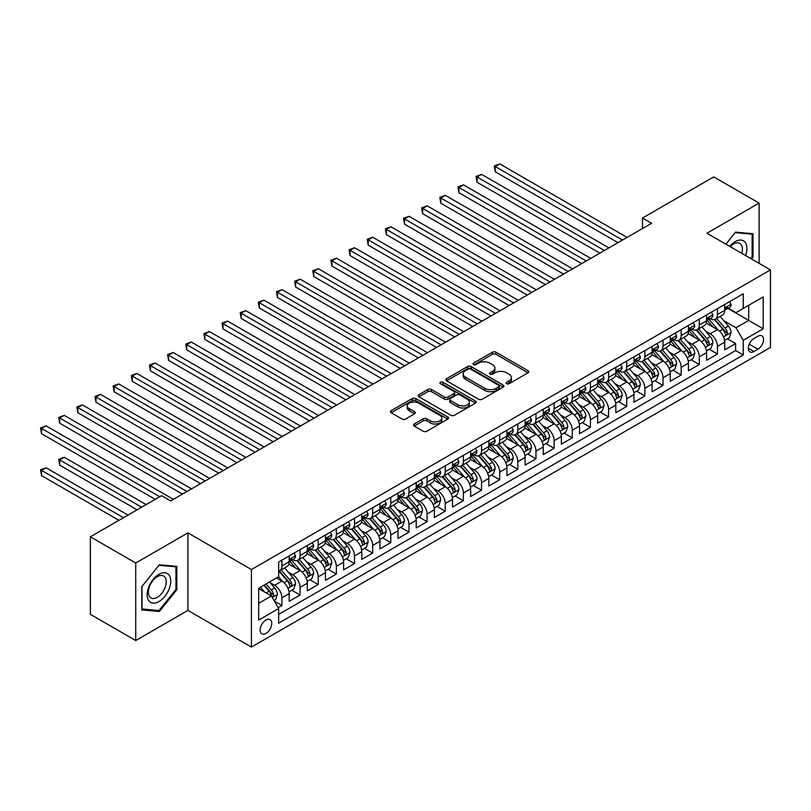 <?xml version="1.0" encoding="UTF-8"?>
<svg xmlns="http://www.w3.org/2000/svg" width="811" height="811" viewBox="0 0 811 811"><rect width="100%" height="100%" fill="white"/><g stroke="black" fill="none" stroke-linecap="round" stroke-linejoin="round"><path stroke-width="1.22" d="M506.632 383.715A1.764 1.014 0 0 0 509.126 383.715L528.052 372.786A2.514 1.45 0 0 0 528.792 371.752A2.514 1.45 0 0 0 528.052 370.728L495.987 352.217A2.514 1.45 0 0 0 492.429 352.217L473.502 363.146A1.764 1.014 0 0 0 472.985 363.865A1.764 1.014 0 0 0 473.502 364.585A1.764 1.014 0 0 0 475.996 364.585L478.439 363.166A8.059 4.653 0 0 1 489.844 363.166L492.52 364.707A8.059 4.653 0 0 1 494.882 368.001A8.059 4.653 0 0 1 492.52 371.296L490.067 372.705A1.764 1.014 0 0 0 489.55 373.425A1.764 1.014 0 0 0 490.067 374.145A1.764 1.014 0 0 0 492.561 374.145L495.014 372.736A8.059 4.653 0 0 1 506.409 372.736L509.085 374.276A8.059 4.653 0 0 1 511.447 377.561A8.059 4.653 0 0 1 509.085 380.856L506.632 382.275A1.764 1.014 0 0 0 506.115 382.995A1.764 1.014 0 0 0 506.632 383.715L506.632 382.275M265.947 633.462A8.211 4.744 120 0 0 271.31 626.224A8.211 4.744 120 0 0 270.053 619.645A8.211 4.744 120 0 0 265.947 620.05A8.211 4.744 120 0 0 260.574 627.288A8.211 4.744 120 0 0 261.841 633.867A8.211 4.744 120 0 0 265.947 633.462M414.228 424.001A2.514 1.45 0 0 0 413.488 425.025A2.514 1.45 0 0 0 414.228 426.059L423.22 431.249A2.514 1.45 0 0 0 426.789 431.249L447.804 419.115A2.514 1.45 0 0 0 448.544 418.091A2.514 1.45 0 0 0 447.804 417.057L415.739 398.546A2.514 1.45 0 0 0 412.181 398.546L391.155 410.68A2.514 1.45 0 0 0 390.426 411.714A2.514 1.45 0 0 0 391.155 412.738L402.023 419.013A2.514 1.45 0 0 0 405.591 419.013L414.583 413.823A2.514 1.45 0 0 0 415.323 412.789A2.514 1.45 0 0 0 414.583 411.765L409.2 408.653A6.741 3.893 0 0 1 407.223 405.895A6.741 3.893 0 0 1 411.38 402.307A6.741 3.893 0 0 1 418.729 403.148L439.836 415.333A6.741 3.893 0 0 1 441.813 418.091A6.741 3.893 0 0 1 437.646 421.679A6.741 3.893 0 0 1 430.306 420.838L426.789 418.811A2.514 1.45 0 0 0 423.22 418.811L414.228 424.001L414.228 426.059M187.909 532.878L135.731 563.006L90.366 536.811L90.366 614.343L135.731 640.538L187.909 610.409L251.43 647.087L251.43 569.555L187.909 532.878L187.909 610.409M759.106 263.342L759.106 203.105L706.928 233.223L770.45 269.891L251.43 569.555M759.106 203.105L713.741 176.91L642.505 218.027L642.505 228.509M90.366 536.811L161.592 495.683L170.665 500.924L651.578 223.268L642.505 218.027M478.622 399.265A2.514 1.45 0 0 0 482.18 399.265L503.205 387.131A2.514 1.45 0 0 0 503.945 386.097A2.514 1.45 0 0 0 503.205 385.073L471.14 366.562A2.514 1.45 0 0 0 467.582 366.562L446.557 378.696A2.514 1.45 0 0 0 445.817 379.72A2.514 1.45 0 0 0 446.557 380.754L478.622 399.265M441.113 384.09A1.764 1.014 0 0 1 442.907 384.343L442.907 382.245L475.51 401.07A2.514 1.45 0 0 1 476.239 402.094A2.514 1.45 0 0 1 475.51 403.118L454.484 415.262A2.514 1.45 0 0 1 450.926 415.262L418.861 396.741L418.861 394.693A2.514 1.45 0 0 0 418.121 395.717A2.514 1.45 0 0 0 418.861 396.741M418.861 394.693L427.853 389.493A2.514 1.45 0 0 1 431.422 389.493L444.418 397.005A2.514 1.45 0 0 0 447.986 397.005L453.947 393.558A2.514 1.45 0 0 0 454.687 392.534A2.514 1.45 0 0 0 453.947 391.5L440.414 383.684A1.764 1.014 0 0 1 439.897 382.964A1.764 1.014 0 0 1 440.981 382.022A1.764 1.014 0 0 1 442.907 382.245M278.153 607.662L281.914 605.493L274.382 601.144M270.104 582.633L274.655 585.268A10.269 5.93 60 0 1 281.914 597.839L289.172 593.652L289.172 601.296L300.06 595.01L291.808 590.246M288.25 572.16L292.801 574.786A10.269 5.93 60 0 1 300.06 587.367L307.318 583.17L307.318 590.824L318.206 584.538L309.954 579.764M306.396 561.678L310.948 564.314A10.269 5.93 60 0 1 318.206 576.885L325.464 572.698L325.464 580.341L336.362 574.056L328.1 569.292M324.542 551.206L329.094 553.832A10.269 5.93 60 0 1 336.362 566.413L343.621 562.216L343.621 569.869L354.508 563.574L346.246 558.809M342.688 540.724L347.25 543.36A10.269 5.93 60 0 1 354.508 555.93L361.767 551.744L361.767 559.387L372.654 553.102L364.392 548.337M360.834 530.252L365.396 532.878A10.269 5.93 60 0 1 372.654 545.448L379.913 541.261L379.913 548.915L390.801 542.62L382.539 537.855M378.98 519.77L383.542 522.406A10.269 5.93 60 0 1 390.801 534.976L398.059 530.789L398.059 538.433L408.947 532.148L400.695 527.383M397.137 509.298L401.688 511.923A10.269 5.93 60 0 1 408.947 524.494L416.205 520.307L416.205 527.951L427.093 521.666L418.841 516.901M415.283 498.816L419.834 501.451A10.269 5.93 60 0 1 427.093 514.022L434.351 509.825L434.351 517.479L445.239 511.194L436.987 506.429M433.429 488.344L437.981 490.969A10.269 5.93 60 0 1 445.239 503.54L452.497 499.353L452.497 506.997L463.395 500.711L455.133 495.947M451.575 477.861L456.137 480.497A10.269 5.93 60 0 1 463.395 493.068L470.654 488.871L470.654 496.525L481.541 490.239L473.279 485.465M469.721 467.389L474.283 470.015A10.269 5.93 60 0 1 481.541 482.586L488.8 478.399L488.8 486.042L499.688 479.757L491.425 474.993M487.867 456.907L492.429 459.533A10.269 5.93 60 0 1 499.688 472.114L506.946 467.917L506.946 475.57L517.834 469.285L509.582 464.51M506.023 446.425L510.575 449.061A10.269 5.93 60 0 1 517.834 461.631L525.092 457.445L525.092 465.088L535.98 458.803L527.728 454.038M524.17 435.953L528.721 438.579A10.269 5.93 60 0 1 535.98 451.159L543.238 446.962L543.238 454.616L554.126 448.331L545.874 443.556M542.316 425.471L546.867 428.107A10.269 5.93 60 0 1 554.126 440.677L561.384 436.49L561.384 444.134L572.282 437.849L564.02 433.084M560.462 414.999L565.014 417.624A10.269 5.93 60 0 1 572.282 430.205L579.541 426.008L579.541 433.662L590.428 427.377L582.166 422.602M578.608 404.517L583.17 407.152A10.269 5.93 60 0 1 590.428 419.723L597.687 415.536L597.687 423.18L608.574 416.895L600.312 412.13M596.754 394.045L601.316 396.67A10.269 5.93 60 0 1 608.574 409.251L615.833 405.054L615.833 412.708L626.721 406.412L618.458 401.648M614.9 383.562L619.462 386.198A10.269 5.93 60 0 1 626.721 398.769L633.979 394.582L633.979 402.226L644.867 395.94L636.615 391.176M633.056 373.09L637.608 375.716A10.269 5.93 60 0 1 644.867 388.287L652.125 384.1L652.125 391.754L663.013 385.458L654.761 380.694M651.203 362.608L655.754 365.244A10.269 5.93 60 0 1 663.013 377.814L670.271 373.618L670.271 381.271L681.159 374.986L672.907 370.221M669.349 352.136L673.9 354.762A10.269 5.93 60 0 1 681.159 367.332L688.427 363.146L688.427 370.789L699.315 364.504L691.053 359.739M687.495 341.654L692.057 344.29A10.269 5.93 60 0 1 699.315 356.86L706.574 352.663L706.574 360.317L717.461 354.032L717.461 346.378A10.269 5.93 -120 0 0 710.203 333.808L705.641 331.182M709.199 349.267L717.461 354.032M289.172 593.652A10.269 5.93 -120 0 0 281.914 581.071L276.47 577.929M307.318 583.17A10.269 5.93 -120 0 0 300.06 570.599L288.838 564.121M325.464 572.698A10.269 5.93 -120 0 0 318.206 560.117L306.984 553.639M343.621 562.216A10.269 5.93 -120 0 0 336.362 549.645L325.13 543.167M361.767 551.744A10.269 5.93 -120 0 0 354.508 539.163L343.286 532.685M379.913 541.261A10.269 5.93 -120 0 0 372.654 528.691L361.432 522.213M398.059 530.789A10.269 5.93 -120 0 0 390.801 518.209L379.578 511.731M416.205 520.307A10.269 5.93 -120 0 0 408.947 507.737L397.725 501.259M434.351 509.825A10.269 5.93 -120 0 0 427.093 497.255L415.871 490.777M452.497 499.353A10.269 5.93 -120 0 0 445.239 486.782L434.017 480.294M470.654 488.871A10.269 5.93 -120 0 0 463.395 476.3L452.173 469.822M488.8 478.399A10.269 5.93 -120 0 0 481.541 465.828L470.319 459.34M506.946 467.917A10.269 5.93 -120 0 0 499.688 455.346L488.465 448.868M525.092 457.445A10.269 5.93 -120 0 0 517.834 444.874L506.611 438.386M543.238 446.962A10.269 5.93 -120 0 0 535.98 434.392L524.758 427.914M561.384 436.49A10.269 5.93 -120 0 0 554.126 423.91L542.904 417.432M579.541 426.008A10.269 5.93 -120 0 0 572.282 413.438L561.05 406.96M597.687 415.536A10.269 5.93 -120 0 0 590.428 402.955L579.206 396.478M615.833 405.054A10.269 5.93 -120 0 0 608.574 392.483L597.352 386.006M633.979 394.582A10.269 5.93 -120 0 0 626.721 382.001L615.498 375.523M652.125 384.1A10.269 5.93 -120 0 0 644.867 371.529L633.644 365.051M670.271 373.618A10.269 5.93 -120 0 0 663.013 361.047L651.791 354.569M688.427 363.146A10.269 5.93 -120 0 0 681.159 350.575L669.937 344.097M706.574 352.663A10.269 5.93 -120 0 0 699.315 340.093L688.093 333.615M757.93 336.22L753.936 338.522A7.958 4.592 120 0 0 748.735 345.537A7.958 4.592 120 0 0 749.962 351.913A7.958 4.592 120 0 0 753.936 351.518L757.93 349.206A7.958 4.592 120 0 0 763.121 342.201A7.958 4.592 120 0 0 761.904 335.825A7.958 4.592 120 0 0 757.93 336.22M251.43 647.087L770.45 347.432L770.45 269.891M258.689 603.293L271.391 595.953L278.649 608.524L278.649 623.193L743.231 354.975L743.231 340.306L735.972 327.735L723.787 320.7M278.649 608.524L258.689 620.05L258.689 588.198L278.649 576.672L278.649 562.003L743.231 293.785L743.231 308.454L763.192 296.927L763.192 328.779L743.231 340.306M292.71 559.651L292.801 559.702A10.269 5.93 60 0 0 297.931 560.208L305.2 556.022A10.269 5.93 -120 0 0 307.318 551.318L307.318 545.448M310.856 549.169L310.948 549.229A10.269 5.93 60 0 0 316.087 549.736L323.346 545.539A10.269 5.93 -120 0 0 325.464 540.846L325.464 534.976M329.002 538.697L329.094 538.747A10.269 5.93 60 0 0 334.233 539.254L341.492 535.067A10.269 5.93 -120 0 0 343.621 530.364L343.621 524.494M347.149 528.214L347.25 528.265A10.269 5.93 60 0 0 352.38 528.782L359.638 524.585A10.269 5.93 -120 0 0 361.767 519.892L361.767 514.022M365.295 517.732L365.396 517.793A10.269 5.93 60 0 0 370.526 518.3L377.784 514.113A10.269 5.93 -120 0 0 379.913 509.409L379.913 503.54M383.451 507.26L383.542 507.311A10.269 5.93 60 0 0 388.672 507.828L395.93 503.631A10.269 5.93 -120 0 0 398.059 498.937L398.059 493.068M401.597 496.778L401.688 496.839A10.269 5.93 60 0 0 406.818 497.346L414.076 493.159A10.269 5.93 -120 0 0 416.205 488.455L416.205 482.586M419.743 486.306L419.834 486.357A10.269 5.93 60 0 0 424.974 486.864L432.233 482.677A10.269 5.93 -120 0 0 434.351 477.973L434.351 472.114M437.889 475.824L437.981 475.885A10.269 5.93 60 0 0 443.12 476.392L450.379 472.195A10.269 5.93 -120 0 0 452.497 467.501L452.497 461.631M456.035 465.352L456.137 465.402A10.269 5.93 60 0 0 461.266 465.909L468.525 461.723A10.269 5.93 -120 0 0 470.654 457.019L470.654 451.159M474.182 454.87L474.283 454.93A10.269 5.93 60 0 0 479.413 455.437L486.671 451.24A10.269 5.93 -120 0 0 488.8 446.547L488.8 440.677M492.328 444.398L492.429 444.448A10.269 5.93 60 0 0 497.559 444.955L504.817 440.768A10.269 5.93 -120 0 0 506.946 436.065L506.946 430.205M510.484 433.915L510.575 433.976A10.269 5.93 60 0 0 515.705 434.483L522.963 430.286A10.269 5.93 -120 0 0 525.092 425.593L525.092 419.723M528.63 423.443L528.721 423.494A10.269 5.93 60 0 0 533.851 424.001L541.119 419.814A10.269 5.93 -120 0 0 543.238 415.11L543.238 409.241M546.776 412.961L546.867 413.022A10.269 5.93 60 0 0 552.007 413.529L559.266 409.332A10.269 5.93 -120 0 0 561.384 404.638L561.384 398.769M564.922 402.489L565.014 402.54A10.269 5.93 60 0 0 570.153 403.047L577.412 398.86A10.269 5.93 -120 0 0 579.541 394.156L579.541 388.287M583.068 392.007L583.17 392.058A10.269 5.93 60 0 0 588.299 392.575L595.558 388.378A10.269 5.93 -120 0 0 597.687 383.684L597.687 377.814M601.215 381.535L601.316 381.586A10.269 5.93 60 0 0 606.446 382.093L613.704 377.906A10.269 5.93 -120 0 0 615.833 373.202L615.833 367.332M619.371 371.053L619.462 371.103A10.269 5.93 60 0 0 624.592 371.62L631.85 367.424A10.269 5.93 -120 0 0 633.979 362.73L633.979 356.86M637.517 360.571L637.608 360.631A10.269 5.93 60 0 0 642.738 361.138L649.996 356.952A10.269 5.93 -120 0 0 652.125 352.248L652.125 346.378M655.663 350.099L655.754 350.149A10.269 5.93 60 0 0 660.894 350.656L668.152 346.469A10.269 5.93 -120 0 0 670.271 341.766L670.271 335.906M673.809 339.616L673.9 339.677A10.269 5.93 60 0 0 679.04 340.184L686.299 335.997A10.269 5.93 -120 0 0 688.427 331.293L688.427 325.424M691.955 329.144L692.057 329.195A10.269 5.93 60 0 0 697.186 329.702L704.445 325.515A10.269 5.93 -120 0 0 706.574 320.811L706.574 314.952M278.649 614.393L735.607 350.575L735.607 343.55L724.72 349.835L724.72 342.191A10.269 5.93 -120 0 0 717.461 329.621L706.239 323.133M710.101 318.662L710.203 318.723A10.269 5.93 -120 0 0 715.332 319.23A10.269 5.93 -120 0 0 717.461 314.526L717.461 308.656M715.332 319.23L722.591 315.033A10.269 5.93 -120 0 0 724.72 310.339L724.72 304.47M281.914 560.117L281.914 565.987A10.269 5.93 60 0 1 279.785 570.691A10.269 5.93 60 0 1 278.649 571.106M279.785 570.691L287.043 566.494A10.269 5.93 -120 0 0 289.172 561.8L289.172 555.93M300.06 549.645L300.06 555.515A10.269 5.93 60 0 1 297.931 560.208M318.206 539.163L318.206 545.033A10.269 5.93 60 0 1 316.087 549.736M336.362 528.691L336.362 534.561A10.269 5.93 60 0 1 334.233 539.254M354.508 518.209L354.508 524.078A10.269 5.93 60 0 1 352.38 528.782M372.654 507.737L372.654 513.596A10.269 5.93 60 0 1 370.526 518.3M390.801 497.255L390.801 503.124A10.269 5.93 60 0 1 388.672 507.828M408.947 486.782L408.947 492.642A10.269 5.93 60 0 1 406.818 497.346M427.093 476.3L427.093 482.17A10.269 5.93 60 0 1 424.974 486.864M445.239 465.828L445.239 471.688A10.269 5.93 60 0 1 443.12 476.392M463.395 455.346L463.395 461.216A10.269 5.93 60 0 1 461.266 465.909M481.541 444.864L481.541 450.734A10.269 5.93 60 0 1 479.413 455.437M499.688 434.392L499.688 440.261A10.269 5.93 60 0 1 497.559 444.955M517.834 423.91L517.834 429.779A10.269 5.93 60 0 1 515.705 434.483M535.98 413.438L535.98 419.307A10.269 5.93 60 0 1 533.851 424.001M554.126 402.955L554.126 408.825A10.269 5.93 60 0 1 552.007 413.529M572.282 392.483L572.282 398.353A10.269 5.93 60 0 1 570.153 403.047M590.428 382.001L590.428 387.871A10.269 5.93 60 0 1 588.299 392.575M608.574 371.529L608.574 377.399A10.269 5.93 60 0 1 606.446 382.093M626.721 361.047L626.721 366.917A10.269 5.93 60 0 1 624.592 371.62M644.867 350.575L644.867 356.435A10.269 5.93 60 0 1 642.738 361.138M663.013 340.093L663.013 345.962A10.269 5.93 60 0 1 660.894 350.656M681.159 329.621L681.159 335.48A10.269 5.93 60 0 1 679.04 340.184M699.315 319.139L699.315 325.008A10.269 5.93 60 0 1 697.186 329.702M699.315 356.86L699.315 364.504M681.159 367.332L681.159 374.986M663.013 377.814L663.013 385.458M644.867 388.287L644.867 395.94M626.721 398.769L626.721 406.412M608.574 409.251L608.574 416.895M590.428 419.723L590.428 427.377M572.282 430.205L572.282 437.849M554.126 440.677L554.126 448.331M535.98 451.159L535.98 458.803M517.834 461.631L517.834 469.285M499.688 472.114L499.688 479.757M481.541 482.586L481.541 490.239M463.395 493.068L463.395 500.711M445.239 503.54L445.239 511.194M427.093 514.022L427.093 521.666M408.947 524.494L408.947 532.148M390.801 534.976L390.801 542.62M372.654 545.448L372.654 553.102M354.508 555.93L354.508 563.574M336.362 566.413L336.362 574.056M318.206 576.885L318.206 584.538M300.06 587.367L300.06 595.01M281.914 597.839L281.914 605.493M271.391 595.953L258.689 588.624M735.972 327.735L748.675 320.396L748.675 305.311L763.192 296.927M727.893 308.393L763.192 328.779M728.248 308.19L735.972 312.64L743.231 308.454M135.731 563.006L135.731 640.538M727.345 338.785L735.607 343.55M735.607 350.575L743.231 354.975M751.503 258.952L753.024 257.057L753.024 233.7L735.516 232.139L725.855 244.152M141.813 609.933L159.331 611.494L176.839 589.709L176.839 566.362L159.331 564.801L141.813 586.586L141.813 609.933M752.121 256.529L753.024 257.057M175.936 589.192L176.839 589.709M157.476 610.43L159.331 611.494M507.341 383.958L509.085 382.954A8.059 4.653 0 0 0 511.447 379.66L511.447 377.561M494.882 368.001L494.882 370.1A8.059 4.653 0 0 1 492.52 373.384L490.777 374.398M528.022 372.807L495.987 354.306A2.514 1.45 0 0 0 492.429 354.306L474.202 364.828M503.175 387.151L471.14 368.66A2.514 1.45 0 0 0 467.582 368.66L446.587 380.775M498.755 386.817A1.764 1.014 0 0 0 499.272 386.097A1.764 1.014 0 0 0 498.755 385.377L470.603 369.137A1.764 1.014 0 0 0 468.109 369.137L465.534 370.627A8.059 4.653 0 0 0 463.172 373.912A8.059 4.653 0 0 0 465.534 377.206L484.765 388.317A8.059 4.653 0 0 0 496.17 388.317L498.755 386.817L498.755 388.915A1.764 1.014 0 0 0 499.272 388.195L499.272 386.097M463.172 373.912L463.172 376.01A8.059 4.653 0 0 0 465.534 379.305L465.534 377.206M498.755 388.915L496.17 390.405A8.059 4.653 0 0 1 484.765 390.405L465.534 379.305M418.892 396.761L427.853 391.591L427.853 389.493M454.687 392.534L454.687 394.622A2.514 1.45 0 0 1 453.947 395.656L447.986 399.103A2.514 1.45 0 0 1 444.418 399.103L431.422 391.591A2.514 1.45 0 0 0 427.853 391.591M442.907 384.343L475.469 403.138M457.911 404.79A6.741 3.893 0 0 0 465.261 405.632A6.741 3.893 0 0 0 469.417 402.043A6.741 3.893 0 0 0 467.44 399.296L460.009 394.998A2.514 1.45 0 0 0 456.441 394.998L450.48 398.444A2.514 1.45 0 0 0 449.74 399.468A2.514 1.45 0 0 0 450.48 400.502L457.911 404.79L457.911 406.889A6.741 3.893 0 0 0 465.261 407.73A6.741 3.893 0 0 0 469.417 404.142L469.417 402.043M449.74 399.468L449.74 401.567A2.514 1.45 0 0 0 450.48 402.591L450.48 400.502M457.911 406.889L450.48 402.591M441.813 418.091L441.813 420.179A6.741 3.893 0 0 1 437.646 423.778A6.741 3.893 0 0 1 430.306 422.936L426.789 420.899A2.514 1.45 0 0 0 423.22 420.899L414.259 426.079M407.223 405.895L407.223 407.994A6.741 3.893 0 0 0 409.2 410.741L409.2 408.653M414.583 411.765L414.583 413.823L409.2 410.741M447.773 419.135L415.739 400.644A2.514 1.45 0 0 0 412.181 400.644L391.196 412.758M724.568 340.397L729.251 337.68L731.066 332.449A6.802 3.923 -120 0 0 728.42 326.063L720.127 316.462M718.465 330.28L708.986 319.311M713.072 327.086L707.577 320.72A16.301 9.408 -120 0 0 707.07 320.152M495.237 213.688L581.71 263.605L458.945 192.724L458.945 187.493L463.486 184.867L590.783 258.374M714.41 319.595L722.794 329.307A6.802 3.923 60 0 1 725.216 333.99C726.24 335.359 726.97 334.943 727.396 332.733A6.802 3.923 -120 0 0 724.973 328.05L716.681 318.449M714.896 319.443L723.909 329.874A3.467 1.997 60 0 1 724.791 331.233L727.396 332.733M725.216 333.99L725.713 334.801M729.525 301.692L731.066 304.368A6.802 3.923 60 0 1 729.657 307.379L726.21 309.366A6.802 3.923 -120 0 0 727.396 307.795L727.254 307.197M622.544 240.036L495.237 166.539L499.779 163.913L627.085 237.41M724.943 309.68L724.973 309.68A6.802 3.923 -120 0 0 726.21 309.366M726.514 307.288L727.396 307.795C726.97 306.771 726.24 307.197 725.216 309.052A6.802 3.923 60 0 1 724.72 310.025M618.012 242.651L495.237 171.77L495.237 166.539L494.244 165.961L499.779 163.913M495.237 171.77L494.244 165.961M745.603 255.556A16.686 9.631 120 0 0 735.151 241.658A16.686 9.631 120 0 0 729.687 246.362M741.791 253.346A12.631 7.289 120 0 0 739.814 243.381A12.631 7.289 120 0 0 733.499 244.01A12.631 7.289 120 0 0 730.194 246.656M725.896 244.172L735.151 232.656L752.121 234.166L752.121 256.793L750.743 258.516M750.996 233.517L752.121 234.166M169.175 588.847A16.686 9.631 120 0 0 164.866 572.738A16.686 9.631 120 0 0 148.748 587.022A16.686 9.631 120 0 0 153.066 603.141A16.686 9.631 120 0 0 169.175 588.847M165.049 587.671A12.631 7.289 120 0 0 163.629 576.043A12.631 7.289 120 0 0 149.579 586.292A12.631 7.289 120 0 0 150.998 597.92A12.631 7.289 120 0 0 165.049 587.671M141.996 609.051L141.996 586.424L158.966 565.318L175.936 566.828L175.936 589.455L158.966 610.561L141.813 608.939M174.811 566.179L175.936 566.828M706.422 350.869L711.105 348.162L712.92 342.921A6.802 3.923 -120 0 0 710.274 336.535L701.981 326.934M700.319 340.762L690.84 329.783M694.926 337.558L689.431 331.192A16.301 9.408 -120 0 0 688.924 330.624M477.091 224.16L563.564 274.088L440.799 203.206L440.799 197.965L445.33 195.35L572.637 268.846M696.264 330.077L704.647 339.789A6.802 3.923 60 0 1 707.07 344.472C708.094 345.841 708.824 345.415 709.25 343.215A6.802 3.923 -120 0 0 706.827 338.532L698.535 328.931M696.75 329.915L705.763 340.346A3.467 1.997 60 0 1 706.634 341.705L709.25 343.215M707.07 344.472L707.567 345.273M688.265 361.351L692.959 358.644L694.774 353.403A6.802 3.923 -120 0 0 692.128 347.017L683.835 337.417M682.173 351.234L672.694 340.265M676.779 348.041L671.275 341.674A16.301 9.408 -120 0 0 670.778 341.107M458.945 234.643L545.418 284.56L422.653 213.688L422.653 208.447L427.184 205.822L554.491 279.329M678.108 340.549L686.501 350.261A6.802 3.923 60 0 1 688.924 354.944C689.948 356.313 690.668 355.897 691.104 353.687A6.802 3.923 -120 0 0 688.681 349.004L680.388 339.404M678.604 340.397L687.616 350.828A3.467 1.997 60 0 1 688.488 352.187L691.104 353.687M688.924 354.944L689.421 355.755M670.119 371.823L674.813 369.117L676.627 363.875A6.802 3.923 -120 0 0 673.982 357.489L665.689 347.889M664.027 361.716L654.548 350.737M658.633 358.523L653.129 352.146A16.301 9.408 -120 0 0 652.622 351.579M440.799 245.115L527.272 295.042L404.507 224.16L404.507 218.919L409.038 216.304L536.345 289.801M659.961 351.031L668.355 360.743A6.802 3.923 60 0 1 670.778 365.426C671.802 366.795 672.522 366.369 672.958 364.169A6.802 3.923 -120 0 0 670.525 359.486L662.242 349.886M660.458 350.869L669.47 361.3A3.467 1.997 60 0 1 670.342 362.659L672.958 364.169M670.778 365.426L671.275 366.227M651.973 382.305L656.667 379.599L658.481 374.358A6.802 3.923 -120 0 0 655.825 367.971L647.533 358.371M645.88 372.188L636.402 361.219M640.487 368.995L634.983 362.629A16.301 9.408 -120 0 0 634.476 362.061M422.653 255.597L509.126 305.514L386.35 234.643L386.35 229.401L390.892 226.776L518.199 300.283M641.815 361.503L650.199 371.215A6.802 3.923 60 0 1 652.632 375.899C653.646 377.267 654.376 376.851 654.801 374.641A6.802 3.923 -120 0 0 652.379 369.958L644.086 360.358M642.312 361.351L651.324 371.783A3.467 1.997 60 0 1 652.196 373.141L654.801 374.641M652.632 375.899L653.119 376.709M711.379 312.174L712.92 314.84A6.802 3.923 60 0 1 711.511 317.851L708.064 319.838A6.802 3.923 -120 0 0 709.25 318.277L709.108 317.669M604.398 250.508L477.091 177.011L481.633 174.395L608.939 247.892M706.797 320.163L706.827 320.163A6.802 3.923 -120 0 0 708.064 319.838M708.368 317.77L709.25 318.277C708.824 317.253 708.094 317.669 707.07 319.534A6.802 3.923 60 0 1 706.574 320.497M599.866 253.133L477.091 182.252L477.091 177.011L476.098 176.433L481.633 174.395M477.091 182.252L476.098 176.433M693.233 322.646L694.774 325.323A6.802 3.923 60 0 1 693.364 328.333L689.918 330.32A6.802 3.923 -120 0 0 691.104 328.749L690.962 328.151M586.252 260.99L457.951 186.915L463.486 184.867M688.651 330.635L688.681 330.635A6.802 3.923 -120 0 0 689.918 330.32M690.222 328.242L691.104 328.749C690.678 327.725 689.948 328.151 688.924 330.006A6.802 3.923 60 0 1 688.427 330.979M458.945 192.724L457.951 186.915M675.087 333.128L676.627 335.795A6.802 3.923 60 0 1 675.218 338.805L671.772 340.802A6.802 3.923 -120 0 0 672.958 339.231L672.816 338.623M568.105 271.462L439.795 197.387L445.33 195.35M670.504 341.117L670.525 341.117A6.802 3.923 -120 0 0 671.772 340.802M672.076 338.724L672.958 339.231C672.522 338.207 671.802 338.623 670.778 340.488A6.802 3.923 60 0 1 670.271 341.451M440.799 203.206L439.795 197.387M656.94 343.6L658.481 346.277A6.802 3.923 60 0 1 657.072 349.288L653.625 351.275A6.802 3.923 -120 0 0 654.801 349.713L654.659 349.105M549.959 281.944L421.649 207.869L427.184 205.822M652.358 351.599L652.379 351.589A6.802 3.923 -120 0 0 653.625 351.275M653.93 349.206L654.801 349.713C654.376 348.679 653.656 349.105 652.632 350.97A6.802 3.923 60 0 1 652.125 351.933M422.653 213.688L421.649 207.869M633.827 392.777L638.521 390.071L640.335 384.83A6.802 3.923 -120 0 0 637.679 378.443L629.387 368.843M627.724 382.67L618.256 371.691M622.331 379.477L616.836 373.101A16.301 9.408 -120 0 0 616.33 372.533M404.507 266.069L490.979 315.996L368.204 245.115L368.204 239.874L372.746 237.258L500.052 310.755M623.669 371.985L632.053 381.697A6.802 3.923 60 0 1 634.486 386.381C635.5 387.749 636.23 387.334 636.655 385.124A6.802 3.923 -120 0 0 634.232 380.44L625.94 370.84M624.166 371.823L633.178 382.265A3.467 1.997 60 0 1 634.05 383.613L636.655 385.124M634.486 386.381L634.972 387.182M638.784 354.083L640.335 356.749A6.802 3.923 60 0 1 638.926 359.76L635.479 361.757A6.802 3.923 -120 0 0 636.655 360.185L636.513 359.587M531.803 292.426L403.503 218.341L409.038 216.304M634.202 362.071L634.232 362.071A6.802 3.923 -120 0 0 635.479 361.757M635.783 359.678L636.655 360.185C636.23 359.161 635.51 359.577 634.486 361.442A6.802 3.923 60 0 1 633.979 362.416M404.507 224.16L403.503 218.341M615.681 403.26L620.364 400.553L622.179 395.312A6.802 3.923 -120 0 0 619.533 388.925L611.241 379.325M609.578 393.142L600.099 382.174M604.185 389.949L598.69 383.583A16.301 9.408 -120 0 0 598.183 383.015M386.35 276.551L472.823 326.478L350.058 255.597L350.058 250.356L354.6 247.73L481.906 321.237M605.523 382.457L613.907 392.169A6.802 3.923 60 0 1 616.33 396.853C617.353 398.221 618.083 397.806 618.509 395.596A6.802 3.923 -120 0 0 616.086 390.912L607.794 381.312M606.02 382.305L615.022 392.737A3.467 1.997 60 0 1 615.904 394.095L618.509 395.596M616.33 396.853L616.826 397.664M620.638 364.555L622.179 367.231A6.802 3.923 60 0 1 620.77 370.242L617.323 372.229A6.802 3.923 -120 0 0 618.509 370.668L618.367 370.059M513.657 302.898L385.357 228.824L390.892 226.776M616.056 372.553L616.086 372.553A6.802 3.923 -120 0 0 617.323 372.229M617.637 370.161L618.509 370.668C618.083 369.644 617.353 370.059 616.33 371.925A6.802 3.923 60 0 1 615.833 372.888M386.35 234.643L385.357 228.824M597.535 413.732L602.218 411.025L604.033 405.784A6.802 3.923 -120 0 0 601.387 399.397L593.094 389.797M591.432 403.625L581.953 392.656M586.039 400.431L580.544 394.065A16.301 9.408 -120 0 0 580.037 393.497M368.204 287.023L454.677 336.95L331.912 266.069L331.912 260.828L336.443 258.212L463.75 331.709M587.377 392.94L595.761 402.651A6.802 3.923 60 0 1 598.183 407.335C599.207 408.703 599.937 408.288 600.363 406.078A6.802 3.923 -120 0 0 597.94 401.394L589.648 391.794M587.863 392.777L596.876 403.219A3.467 1.997 60 0 1 597.748 404.567L600.363 406.078M598.183 407.335L598.68 408.146M602.492 375.037L604.033 377.703A6.802 3.923 60 0 1 602.624 380.714L599.177 382.711A6.802 3.923 -120 0 0 600.363 381.14L600.221 380.541M495.511 313.381L367.211 239.296L372.746 237.258M597.91 383.025L597.94 383.025A6.802 3.923 -120 0 0 599.177 382.711M599.481 380.633L600.363 381.14C599.937 380.116 599.207 380.531 598.183 382.397A6.802 3.923 60 0 1 597.687 383.37M368.204 245.115L367.211 239.296M579.389 424.214L584.072 421.507L585.887 416.266A6.802 3.923 -120 0 0 583.241 409.879L574.948 400.279M573.286 414.097L563.807 403.128M567.893 410.903L562.388 404.537A16.301 9.408 -120 0 0 561.891 403.969M350.058 297.505L436.531 347.432L313.766 276.551L313.766 271.31L318.297 268.694L445.604 342.191M569.231 403.422L577.614 413.123A6.802 3.923 60 0 1 580.037 417.817C581.061 419.175 581.781 418.76 582.217 416.56A6.802 3.923 -120 0 0 579.794 411.866L571.502 402.266M569.717 403.26L578.73 413.691A3.467 1.997 60 0 1 579.601 415.05L582.217 416.56M580.037 417.817L580.534 418.618M584.346 385.509L585.887 388.185A6.802 3.923 60 0 1 584.478 391.196L581.031 393.183A6.802 3.923 -120 0 0 582.217 391.622L582.075 391.014M477.365 323.853L349.065 249.778L354.6 247.73M579.764 393.507L579.794 393.507A6.802 3.923 -120 0 0 581.031 393.183M581.335 391.115L582.217 391.622C581.791 390.598 581.061 391.014 580.037 392.879A6.802 3.923 60 0 1 579.541 393.842M350.058 255.597L349.065 249.778M561.232 434.686L565.926 431.979L567.741 426.738A6.802 3.923 -120 0 0 565.095 420.362L556.802 410.761M555.14 424.579L545.661 413.61M549.746 421.385L544.242 415.019A16.301 9.408 -120 0 0 543.735 414.451M331.912 307.977L418.385 357.904L295.62 287.023L295.62 281.782L300.151 279.166L427.458 352.663M551.074 413.894L559.468 423.606A6.802 3.923 60 0 1 561.891 428.289C562.915 429.658 563.635 429.242 564.071 427.032A6.802 3.923 -120 0 0 561.648 422.349L553.355 412.748M551.571 413.732L560.583 424.173A3.467 1.997 60 0 1 561.455 425.522L564.071 427.032M561.891 428.289L562.388 429.1M566.2 395.991L567.741 398.667A6.802 3.923 60 0 1 566.331 401.668L562.885 403.665A6.802 3.923 -120 0 0 564.071 402.094L563.929 401.496M459.219 334.335L330.908 260.26L336.443 258.212M561.617 403.979L561.648 403.979A6.802 3.923 -120 0 0 562.885 403.665M563.189 401.587L564.071 402.094C563.645 401.07 562.915 401.486 561.891 403.351A6.802 3.923 60 0 1 561.384 404.324M331.912 266.069L330.908 260.26M543.086 445.168L547.78 442.461L549.594 437.22A6.802 3.923 -120 0 0 546.938 430.834L538.656 421.233M536.994 435.051L527.515 424.082M531.6 431.857L526.096 425.491A16.301 9.408 -120 0 0 525.589 424.923M313.766 318.459L400.239 368.387L277.463 297.505L277.463 292.264L282.005 289.649L409.312 363.146M532.928 424.376L541.322 434.078A6.802 3.923 60 0 1 543.745 438.771C544.769 440.14 545.489 439.714 545.925 437.514A6.802 3.923 -120 0 0 543.492 432.821L535.199 423.22M533.425 424.214L542.437 434.645A3.467 1.997 60 0 1 543.309 436.004L545.925 437.514M543.745 438.771L544.242 439.572M548.054 406.473L549.594 409.139A6.802 3.923 60 0 1 548.185 412.15L544.739 414.137A6.802 3.923 -120 0 0 545.925 412.576L545.773 411.968M441.072 344.807L312.762 270.732L318.297 268.694M543.471 414.462L543.492 414.462A6.802 3.923 -120 0 0 544.739 414.137M545.043 412.069L545.925 412.576C545.489 411.552 544.769 411.968 543.745 413.833A6.802 3.923 60 0 1 543.238 414.796M313.766 276.551L312.762 270.732M524.94 455.64L529.634 452.933L531.448 447.702A6.802 3.923 -120 0 0 528.792 441.316L520.5 431.716M518.847 445.533L509.369 434.564M513.454 442.34L507.95 435.973A16.301 9.408 -120 0 0 507.443 435.406M295.62 328.931L382.093 378.859L259.317 307.977L259.317 302.746L263.859 300.121L391.166 373.618M514.782 434.848L523.166 444.56A6.802 3.923 60 0 1 525.599 449.243C526.613 450.612 527.343 450.196 527.768 447.986A6.802 3.923 -120 0 0 525.346 443.303L517.053 433.703M515.279 434.696L524.291 445.127A3.467 1.997 60 0 1 525.163 446.476L527.768 447.986M525.599 449.243L526.086 450.054M529.897 416.945L531.448 419.622A6.802 3.923 60 0 1 530.039 422.622L526.592 424.619A6.802 3.923 -120 0 0 527.768 423.048L527.626 422.45M422.926 355.289L294.616 281.214L300.151 279.166M525.325 424.934L525.346 424.934A6.802 3.923 -120 0 0 526.592 424.619M526.897 422.541L527.768 423.048C527.343 422.024 526.623 422.45 525.599 424.305A6.802 3.923 60 0 1 525.092 425.278M295.62 287.023L294.616 281.214M506.794 466.122L511.488 463.416L513.292 458.174A6.802 3.923 -120 0 0 510.646 451.788L502.354 442.188M500.691 456.015L491.223 445.036M495.298 452.812L489.803 446.445A16.301 9.408 -120 0 0 489.297 445.878M277.463 339.414L363.936 389.341L241.171 318.459L241.171 313.218L245.713 310.603L373.019 384.1M496.636 445.33L505.02 455.042A6.802 3.923 60 0 1 507.443 459.725C508.467 461.094 509.196 460.668 509.622 458.468A6.802 3.923 -120 0 0 507.199 453.785L498.907 444.185M497.133 445.168L506.145 455.6A3.467 1.997 60 0 1 507.017 456.958L509.622 458.468M507.443 459.725L507.939 460.526M511.751 427.427L513.292 430.094A6.802 3.923 60 0 1 511.893 433.104L508.436 435.091A6.802 3.923 -120 0 0 509.622 433.53L509.48 432.922M404.77 365.761L276.47 291.686L282.005 289.649M507.169 435.416L507.199 435.416A6.802 3.923 -120 0 0 508.436 435.091M508.75 433.023L509.622 433.53C509.196 432.506 508.467 432.922 507.443 434.787A6.802 3.923 60 0 1 506.946 435.75M277.463 297.505L276.47 291.686M488.648 476.594L493.331 473.888L495.146 468.657A6.802 3.923 -120 0 0 492.5 462.27L484.208 452.67M482.545 466.487L473.066 455.518M477.152 463.294L471.657 456.928A16.301 9.408 -120 0 0 471.15 456.36M259.317 349.896L345.79 399.813L223.025 328.931L223.025 323.701L227.567 321.075L354.863 394.572M478.49 455.802L486.874 465.514A6.802 3.923 60 0 1 489.297 470.198C490.32 471.566 491.05 471.15 491.476 468.94A6.802 3.923 -120 0 0 489.053 464.257L480.761 454.657M478.977 455.65L487.989 466.082A3.467 1.997 60 0 1 488.871 467.43L491.476 468.94M489.297 470.198L489.793 471.009M493.605 437.899L495.146 440.576A6.802 3.923 60 0 1 493.737 443.587L490.29 445.574A6.802 3.923 -120 0 0 491.476 444.002L491.334 443.404M386.624 376.243L258.324 302.168L263.859 300.121M489.023 445.888L489.053 445.888A6.802 3.923 -120 0 0 490.29 445.574M490.594 443.495L491.476 444.002C491.05 442.978 490.32 443.404 489.297 445.259A6.802 3.923 60 0 1 488.8 446.232M259.317 307.977L258.324 302.168M470.502 487.076L475.185 484.37L477 479.129A6.802 3.923 -120 0 0 474.354 472.742L466.061 463.142M464.399 476.969L454.92 465.99M459.006 473.766L453.511 467.4A16.301 9.408 -120 0 0 453.004 466.832M241.171 360.368L327.644 410.295L204.879 339.414L204.879 334.173L209.41 331.557L336.717 405.054M460.344 466.284L468.728 475.996A6.802 3.923 60 0 1 471.15 480.68C472.174 482.048 472.904 481.622 473.33 479.423A6.802 3.923 -120 0 0 470.907 474.739L462.615 465.139M460.83 466.122L469.843 476.554A3.467 1.997 60 0 1 470.715 477.912L473.33 479.423M471.15 480.68L471.647 481.481M475.459 448.382L477 451.048A6.802 3.923 60 0 1 475.591 454.059L472.144 456.046A6.802 3.923 -120 0 0 473.33 454.484L473.188 453.876M368.478 386.715L240.178 312.64L245.713 310.603M470.877 456.37L470.907 456.37A6.802 3.923 -120 0 0 472.144 456.046M472.448 453.978L473.33 454.484C472.904 453.461 472.174 453.876 471.15 455.741A6.802 3.923 60 0 1 470.654 456.705M241.171 318.459L240.178 312.64M452.345 497.559L457.039 494.842L458.854 489.611A6.802 3.923 -120 0 0 456.208 483.224L447.915 473.624M446.253 487.441L436.774 476.473M440.86 484.248L435.355 477.882A16.301 9.408 -120 0 0 434.858 477.314M223.025 370.85L309.498 420.767L186.733 349.886L186.733 344.655L191.264 342.029L318.571 415.536M442.188 476.756L450.581 486.468A6.802 3.923 60 0 1 453.004 491.152C454.028 492.52 454.748 492.105 455.184 489.895A6.802 3.923 -120 0 0 452.761 485.211L444.469 475.611M442.684 476.604L451.697 487.036A3.467 1.997 60 0 1 452.568 488.394L455.184 489.895M453.004 491.152L453.501 491.963M457.313 458.854L458.854 461.53A6.802 3.923 60 0 1 457.445 464.541L453.998 466.528A6.802 3.923 -120 0 0 455.184 464.956L455.042 464.358M350.332 397.197L222.032 323.123L227.567 321.075M452.731 466.842L452.761 466.842A6.802 3.923 -120 0 0 453.998 466.528M454.302 464.45L455.184 464.956C454.758 463.933 454.028 464.358 453.004 466.213A6.802 3.923 60 0 1 452.497 467.187M223.025 328.931L222.032 323.123M434.199 508.031L438.893 505.324L440.708 500.083A6.802 3.923 -120 0 0 438.062 493.696L429.769 484.096M428.107 497.924L418.628 486.945M422.713 494.72L417.209 488.354A16.301 9.408 -120 0 0 416.702 487.786M204.879 381.322L291.352 431.249L168.587 360.368L168.587 355.127L173.118 352.511L300.425 426.008M424.041 487.239L432.435 496.95A6.802 3.923 60 0 1 434.858 501.634C435.882 503.002 436.602 502.577 437.038 500.377A6.802 3.923 -120 0 0 434.605 495.693L426.322 486.093M424.538 487.076L433.55 497.508A3.467 1.997 60 0 1 434.422 498.866L437.038 500.377M434.858 501.634L435.355 502.435M439.167 469.336L440.708 472.002A6.802 3.923 60 0 1 439.298 475.013L435.852 477A6.802 3.923 -120 0 0 437.038 475.439L436.896 474.83M332.186 407.669L203.875 333.595L209.41 331.557M434.584 477.324L434.605 477.324A6.802 3.923 -120 0 0 435.852 477M436.156 474.932L437.038 475.439C436.602 474.415 435.882 474.83 434.858 476.696A6.802 3.923 60 0 1 434.351 477.659M204.879 339.414L203.875 333.595M416.053 518.513L420.747 515.806L422.561 510.565A6.802 3.923 -120 0 0 419.905 504.178L411.613 494.578M409.96 508.396L400.482 497.427M404.567 505.202L399.063 498.836A16.301 9.408 -120 0 0 398.556 498.268M186.733 391.804L273.206 441.721L150.43 370.85L150.43 365.609L154.972 362.983L282.279 436.49M405.895 497.711L414.279 507.422A6.802 3.923 60 0 1 416.712 512.106C417.726 513.475 418.456 513.059 418.881 510.849A6.802 3.923 -120 0 0 416.459 506.165L408.166 496.565M406.392 497.559L415.404 507.99A3.467 1.997 60 0 1 416.276 509.349L418.881 510.849M416.712 512.106L417.199 512.917M421.021 479.808L422.561 482.484A6.802 3.923 60 0 1 421.152 485.495L417.706 487.482A6.802 3.923 -120 0 0 418.881 485.921L418.74 485.313M314.039 418.152L185.729 344.077L191.264 342.029M416.438 487.796L416.459 487.796A6.802 3.923 -120 0 0 417.706 487.482M418.01 485.404L418.881 485.921C418.456 484.887 417.736 485.313 416.712 487.178A6.802 3.923 60 0 1 416.205 488.141M186.733 349.886L185.729 344.077M397.907 528.985L402.601 526.278L404.415 521.037A6.802 3.923 -120 0 0 401.759 514.65L393.467 505.05M391.804 518.878L382.336 507.899M386.411 515.684L380.917 509.308A16.301 9.408 -120 0 0 380.41 508.74M168.587 402.276L255.059 452.203L132.284 381.322L132.284 376.081L136.826 373.465L264.133 446.962M387.749 508.193L396.133 517.905A6.802 3.923 60 0 1 398.566 522.588C399.58 523.957 400.31 523.531 400.735 521.331A6.802 3.923 -120 0 0 398.313 516.648L390.02 507.047M388.246 508.031L397.258 518.462A3.467 1.997 60 0 1 398.13 519.821L400.735 521.331M398.566 522.588L399.053 523.389M402.864 490.29L404.415 492.956A6.802 3.923 60 0 1 403.006 495.967L399.559 497.964A6.802 3.923 -120 0 0 400.735 496.393L400.593 495.795M295.883 428.624L167.583 354.549L173.118 352.511M398.282 498.278L398.313 498.278A6.802 3.923 -120 0 0 399.559 497.964M399.864 495.886L400.735 496.393C400.31 495.369 399.59 495.785 398.566 497.65A6.802 3.923 60 0 1 398.059 498.623M168.587 360.368L167.583 354.549M379.761 539.467L384.444 536.76L386.259 531.519A6.802 3.923 -120 0 0 383.613 525.133L375.321 515.532M373.658 529.35L364.18 518.381M368.265 526.157L362.77 519.79A16.301 9.408 -120 0 0 362.264 519.222M150.43 412.758L236.903 462.686L114.138 391.804L114.138 386.563L118.68 383.938L245.986 457.445M369.603 518.665L377.987 528.377A6.802 3.923 60 0 1 380.41 533.06C381.434 534.429 382.163 534.013 382.589 531.803A6.802 3.923 -120 0 0 380.166 527.12L371.874 517.519M370.1 518.513L379.102 528.944A3.467 1.997 60 0 1 379.984 530.303L382.589 531.803M380.41 533.06L380.906 533.871M384.718 500.762L386.259 503.438A6.802 3.923 60 0 1 384.85 506.449L381.403 508.436A6.802 3.923 -120 0 0 382.589 506.875L382.447 506.267M277.737 439.106L149.437 365.031L154.972 362.983M380.136 508.761L380.166 508.761A6.802 3.923 -120 0 0 381.403 508.436M381.717 506.368L382.589 506.875C382.163 505.851 381.434 506.267 380.41 508.132A6.802 3.923 60 0 1 379.913 509.095M150.43 370.85L149.437 365.031M361.615 549.939L366.298 547.232L368.113 541.991A6.802 3.923 -120 0 0 365.467 535.605L357.175 526.004M355.512 539.832L346.033 528.853M350.119 536.639L344.624 530.262A16.301 9.408 -120 0 0 344.117 529.705M132.284 423.23L218.757 473.158L95.992 402.276L95.992 397.035L100.523 394.42L227.83 467.917M351.457 529.147L359.841 538.859A6.802 3.923 60 0 1 362.264 543.542C363.287 544.911 364.017 544.495 364.443 542.285A6.802 3.923 -120 0 0 362.02 537.602L353.728 528.002M351.944 528.985L360.956 539.427A3.467 1.997 60 0 1 361.828 540.775L364.443 542.285M362.264 543.542L362.76 544.353M366.572 511.244L368.113 513.91A6.802 3.923 60 0 1 366.704 516.921L363.257 518.918A6.802 3.923 -120 0 0 364.443 517.347L364.301 516.749M259.591 449.588L131.291 375.503L136.826 373.465M361.99 519.233L362.02 519.233A6.802 3.923 -120 0 0 363.257 518.918M363.561 516.84L364.443 517.347C364.017 516.323 363.287 516.739 362.264 518.604A6.802 3.923 60 0 1 361.767 519.577M132.284 381.322L131.291 375.503M343.469 560.421L348.152 557.715L349.967 552.473A6.802 3.923 -120 0 0 347.321 546.087L339.028 536.487M337.366 550.304L327.887 539.335M331.973 547.111L326.468 540.744A16.301 9.408 -120 0 0 325.971 540.177M114.138 433.713L200.611 483.64L77.846 412.758L77.846 407.517L82.377 404.902L209.684 478.399M333.311 539.629L341.695 549.331A6.802 3.923 60 0 1 344.117 554.025C345.141 555.383 345.861 554.967 346.297 552.757A6.802 3.923 -120 0 0 343.874 548.074L335.582 538.474M333.797 539.467L342.81 549.899A3.467 1.997 60 0 1 343.682 551.257L346.297 552.757M344.117 554.025L344.614 554.825M348.426 521.716L349.967 524.393A6.802 3.923 60 0 1 348.558 527.403L345.111 529.39A6.802 3.923 -120 0 0 346.297 527.829L346.155 527.221M241.445 460.06L113.145 385.985L118.68 383.938M343.844 529.715L343.874 529.715A6.802 3.923 -120 0 0 345.111 529.39M345.415 527.322L346.297 527.829C345.871 526.805 345.141 527.221 344.117 529.086A6.802 3.923 60 0 1 343.621 530.049M114.138 391.804L113.145 385.985M325.312 570.893L330.006 568.187L331.821 562.946A6.802 3.923 -120 0 0 329.175 556.569L320.882 546.969M319.22 560.786L309.741 549.817M313.827 557.593L308.322 551.227A16.301 9.408 -120 0 0 307.815 550.659M95.992 444.185L182.465 494.112L59.7 423.23L59.7 417.989L64.231 415.374L191.538 488.871M315.155 550.101L323.548 559.813A6.802 3.923 60 0 1 325.971 564.497C326.995 565.865 327.715 565.449 328.151 563.24A6.802 3.923 -120 0 0 325.728 558.556L317.436 548.956M315.651 549.939L324.664 560.381A3.467 1.997 60 0 1 325.535 561.729L328.151 563.24M325.971 564.497L326.468 565.308M330.28 532.198L331.821 534.875A6.802 3.923 60 0 1 330.412 537.875L326.965 539.873A6.802 3.923 -120 0 0 328.151 538.301L328.009 537.703M223.299 470.542L94.988 396.467L100.523 394.42M325.698 540.187L325.728 540.187A6.802 3.923 -120 0 0 326.965 539.873M327.269 537.794L328.151 538.301C327.725 537.277 326.995 537.693 325.971 539.558A6.802 3.923 60 0 1 325.464 540.532M95.992 402.276L94.988 396.467M307.166 581.375L311.86 578.669L313.675 573.428A6.802 3.923 -120 0 0 311.019 567.041L302.736 557.441M301.074 571.258L291.595 560.289M295.68 568.065L290.176 561.699A16.301 9.408 -120 0 0 289.669 561.131M77.846 454.667L155.246 499.353L41.543 433.713L41.543 428.472L46.085 425.856L173.392 499.353M297.008 560.583L305.402 570.285A6.802 3.923 60 0 1 307.825 574.979C308.849 576.347 309.569 575.922 310.005 573.722A6.802 3.923 -120 0 0 307.572 569.028L299.279 559.428M297.505 560.421L306.517 570.853A3.467 1.997 60 0 1 307.389 572.211L310.005 573.722M307.825 574.979L308.322 575.78M312.134 542.681L313.675 545.347A6.802 3.923 60 0 1 312.265 548.358L308.819 550.345A6.802 3.923 -120 0 0 310.005 548.783L309.853 548.175M205.153 481.014L76.842 406.94L82.377 404.902M307.551 550.669L307.572 550.669A6.802 3.923 -120 0 0 308.819 550.345M309.123 548.277L310.005 548.783C309.569 547.76 308.849 548.175 307.825 550.04A6.802 3.923 60 0 1 307.318 551.004M77.846 412.758L76.842 406.94M289.02 591.848L293.714 589.141L295.528 583.9A6.802 3.923 -120 0 0 292.872 577.523L284.58 567.923M282.927 581.74L278.579 576.712M277.534 578.547L276.825 577.726M146.173 504.594L64.231 457.282L59.7 459.908L59.7 465.139L137.1 509.825M278.862 571.056L287.246 580.767A6.802 3.923 60 0 1 289.679 585.451C290.693 586.819 291.423 586.404 291.848 584.194A6.802 3.923 -120 0 0 289.426 579.51L281.133 569.91M279.359 570.893L288.371 581.335A3.467 1.997 60 0 1 289.243 582.683L291.848 584.194M289.679 585.451L290.166 586.262M59.7 465.139L58.696 459.33L141.631 507.21M58.696 459.33L64.231 457.282M293.977 553.153L295.528 555.829A6.802 3.923 60 0 1 294.119 558.83L290.673 560.827A6.802 3.923 -120 0 0 291.848 559.255L291.707 558.657M187.006 491.496L58.696 417.422L64.231 415.374M289.405 561.141L289.426 561.141A6.802 3.923 -120 0 0 290.673 560.827M290.977 558.749L291.848 559.255C291.423 558.232 290.703 558.657 289.679 560.513A6.802 3.923 60 0 1 289.172 561.486M59.7 423.23L58.696 417.422M274.017 600.515L275.558 599.623L277.372 594.382A6.802 3.923 -120 0 0 274.726 587.995L269.505 581.953M264.639 592.05L260.432 587.194M259.378 589.019L258.689 588.218M128.016 515.066L46.085 467.765L41.543 470.38L41.543 475.621L118.943 520.307M263.879 585.197L269.1 591.249A6.802 3.923 60 0 1 271.523 595.933C272.547 597.302 273.277 596.876 273.702 594.676A6.802 3.923 -120 0 0 271.279 589.982L266.059 583.94M264.305 584.954L270.225 591.807A3.467 1.997 60 0 1 271.097 593.165L273.702 594.676M271.523 595.933L272.02 596.734M41.543 475.621L40.55 469.802L123.485 517.692M40.55 469.802L46.085 467.765M159.777 496.727L40.55 427.894L46.085 425.856M41.543 433.713L40.55 427.894M274.655 585.268L281.914 581.071M292.801 574.786L300.06 570.599M310.948 564.314L318.206 560.117M329.094 553.832L336.362 549.645M347.25 543.36L354.508 539.163M365.396 532.878L372.654 528.691M383.542 522.406L390.801 518.209M401.688 511.923L408.947 507.737M419.834 501.451L427.093 497.255M437.981 490.969L445.239 486.782M456.137 480.497L463.395 476.3M474.283 470.015L481.541 465.828M492.429 459.533L499.688 455.346M510.575 449.061L517.834 444.874M528.721 438.579L535.98 434.392M546.867 428.107L554.126 423.91M565.014 417.624L572.282 413.438M583.17 407.152L590.428 402.955M601.316 396.67L608.574 392.483M619.462 386.198L626.721 382.001M637.608 375.716L644.867 371.529M655.754 365.244L663.013 361.047M673.9 354.762L681.159 350.575M692.057 344.29L699.315 340.093M710.203 333.808L717.461 329.621M717.461 314.526L724.72 310.339M281.914 565.987L289.172 561.8M300.06 555.515L307.318 551.318M318.206 545.033L325.464 540.846M336.362 534.561L343.621 530.364M354.508 524.078L361.767 519.892M372.654 513.596L379.913 509.409M390.801 503.124L398.059 498.937M408.947 492.642L416.205 488.455M427.093 482.17L434.351 477.973M445.239 471.688L452.497 467.501M463.395 461.216L470.654 457.019M481.541 450.734L488.8 446.547M499.688 440.261L506.946 436.065M517.834 429.779L525.092 425.593M535.98 419.307L543.238 415.11M554.126 408.825L561.384 404.638M572.282 398.353L579.541 394.156M590.428 387.871L597.687 383.684M608.574 377.399L615.833 373.202M626.721 366.917L633.979 362.73M644.867 356.435L652.125 352.248M663.013 345.962L670.271 341.766M681.159 335.48L688.427 331.293M699.315 325.008L706.574 320.811M717.461 346.378L724.72 342.191M749.222 344.188L757.93 349.206M748.31 348.264L753.936 351.518M509.085 382.954L509.085 380.856M490.067 374.145L490.067 372.705M492.52 373.384L492.52 371.296M473.502 364.585L473.502 363.146M492.429 354.306L492.429 352.217M495.987 354.306L495.987 352.217M528.052 372.786L528.052 370.728M446.557 380.754L446.557 378.696M467.582 368.66L467.582 366.562M471.14 368.66L471.14 366.562M503.205 387.131L503.205 385.073M484.765 390.405L484.765 388.317M496.17 390.405L496.17 388.317M431.422 391.591L431.422 389.493M444.418 399.103L444.418 397.005M447.986 399.103L447.986 397.005M453.947 395.656L453.947 393.558M475.51 403.118L475.51 401.07M423.22 420.899L423.22 418.811M426.789 420.899L426.789 418.811M430.306 422.936L430.306 420.838M391.155 412.738L391.155 410.68M412.181 400.644L412.181 398.546M415.739 400.644L415.739 398.546M447.804 419.115L447.804 417.057M723.524 336.91L731.025 332.581M724.973 328.05L728.42 326.063M719.55 331.182L722.794 329.307M731.025 304.287L724.72 307.927M705.377 347.382L712.879 343.053M706.827 338.532L710.274 336.535M701.403 341.654L704.647 339.789M687.231 357.864L694.733 353.535M688.681 349.004L692.128 347.017M683.257 352.136L686.501 350.261M669.085 368.336L676.577 364.007M670.525 359.486L673.982 357.489M665.111 362.608L668.355 360.743M650.939 378.818L658.431 374.489M652.379 369.958L655.825 367.971M646.965 373.09L650.199 371.215M712.879 314.769L706.574 318.409M694.733 325.241L688.427 328.881M676.577 335.724L670.271 339.363M658.431 346.196L652.125 349.835M632.793 389.29L640.284 384.961M634.232 380.44L637.679 378.443M628.809 383.573L632.053 381.697M640.284 356.678L633.979 360.317M614.647 399.772L622.138 395.444M616.086 390.912L619.533 388.925M610.663 394.045L613.907 392.169M622.138 367.15L615.833 370.789M596.49 410.244L603.992 405.916M597.94 401.394L601.387 399.397M592.517 404.527L595.761 402.651M603.992 377.632L597.687 381.271M578.344 420.727L585.846 416.398M579.794 411.866L583.241 409.879M574.37 414.999L577.614 413.123M585.846 388.104L579.541 391.743M560.198 431.199L567.7 426.87M561.648 422.349L565.095 420.362M556.224 425.481L559.468 423.606M567.7 398.586L561.384 402.226M542.052 441.681L549.544 437.352M543.492 432.821L546.938 430.834M538.078 435.953L541.322 434.078M549.544 409.058L543.238 412.708M523.906 452.153L531.398 447.824M525.346 443.303L528.792 441.316M519.922 446.435L523.166 444.56M531.398 419.54L525.092 423.18M505.76 462.635L513.251 458.306M507.199 453.785L510.646 451.788M501.776 456.907L505.02 455.042M513.251 430.012L506.946 433.662M487.604 473.107L495.105 468.788M489.053 464.257L492.5 462.27M483.63 467.389L486.874 465.514M495.105 440.495L488.8 444.134M469.457 483.589L476.959 479.26M470.907 474.739L474.354 472.742M465.484 477.861L468.728 475.996M476.959 450.977L470.654 454.616M451.311 494.071L458.813 489.743M452.761 485.211L456.208 483.224M447.337 488.344L450.581 486.468M458.813 461.449L452.497 465.088M433.165 504.543L440.657 500.215M434.605 495.693L438.062 493.696M429.191 498.816L432.435 496.95M440.657 471.931L434.351 475.57M415.019 515.026L422.511 510.697M416.459 506.165L419.905 504.178M411.035 509.298L414.279 507.422M422.511 482.403L416.205 486.042M396.873 525.498L404.365 521.169M398.313 516.648L401.759 514.65M392.889 519.77L396.133 517.905M404.365 492.885L398.059 496.525M378.727 535.98L386.218 531.651M380.166 527.12L383.613 525.133M374.743 530.252L377.987 528.377M386.218 503.357L379.913 506.997M360.571 546.452L368.072 542.123M362.02 537.602L365.467 535.605M356.597 540.734L359.841 538.859M368.072 513.839L361.767 517.479M342.424 556.934L349.926 552.605M343.874 548.074L347.321 546.087M338.451 551.206L341.695 549.331M349.926 524.312L343.621 527.951M324.278 567.406L331.77 563.077M325.728 558.556L329.175 556.569M320.304 561.688L323.548 559.813M331.77 534.794L325.464 538.433M306.132 577.888L313.624 573.559M307.572 569.028L311.019 567.041M302.158 572.16L305.402 570.285M313.624 545.266L307.318 548.905M287.986 588.36L295.478 584.032M289.426 579.51L292.872 577.523M284.002 582.643L287.246 580.767M295.478 555.748L289.172 559.387M272.253 597.443L277.332 594.514M271.279 589.982L274.726 587.995M266.17 592.942L269.1 591.249"/></g></svg>

